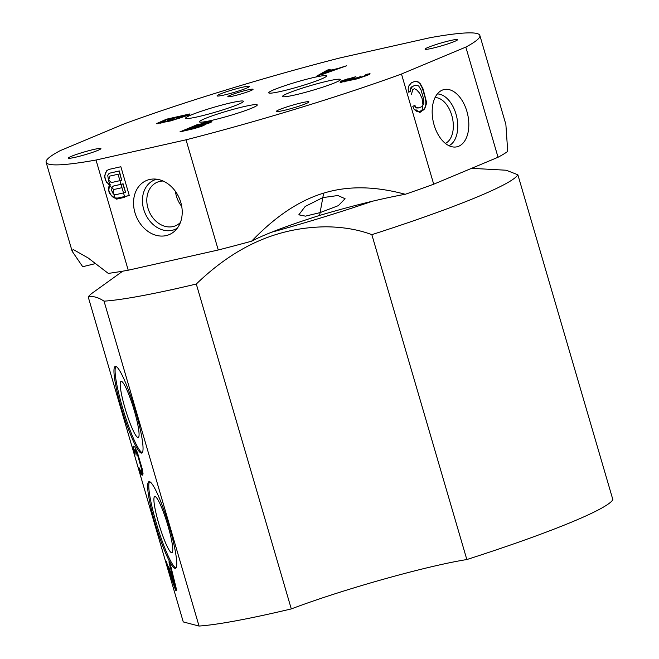 <?xml version="1.0" encoding="UTF-8"?>
<svg xmlns="http://www.w3.org/2000/svg" width="659" height="659" viewBox="0 0 659 659"><rect width="100%" height="100%" fill="white"/><g stroke="black" fill="none" stroke-linecap="round" stroke-linejoin="round"><path stroke-width="0.99" d="M433.696 184.199A225.946 19.111 -16.3 0 1 405.269 194.273C381.61 198.548 353.043 205.6 319.582 215.427C287.522 225.617 264.869 234.209 251.606 241.202A225.946 19.111 -16.3 0 1 218.253 249.992L128.233 270.215A225.946 19.111 -16.3 0 1 108.274 273.394L88.133 257.957L73.149 249.456L72.144 251.252L46.13 162.295A225.946 19.111 -16.3 0 0 96.016 160.03L186.036 139.815A225.946 19.111 -16.3 0 0 401.479 74.014L433.696 184.199L498.039 157.262A225.946 19.111 -16.3 0 0 507.718 151.397L505.873 124.419L479.859 35.462A225.946 19.111 -16.3 0 0 429.973 37.72L339.953 57.934A225.946 19.111 -16.3 0 0 124.51 123.735L60.167 150.664A225.946 19.111 -16.3 0 0 46.13 162.295M95.712 263.534L82.704 266.714L72.144 251.252M405.269 194.273C344.533 178.062 299.12 191.934 251.606 241.202M320.093 212.61L338.347 205.641L345.077 198.713L337.886 195.525L322.819 197.601L305.191 206.448L298.815 214.818L305.447 216.144L320.093 212.61M295.331 107.326A16.928 1.433 -16.3 0 0 308.914 101.881A16.928 1.433 -16.3 0 0 289.993 105.934A16.928 1.433 -16.3 0 0 276.409 111.387A16.928 1.433 -16.3 0 0 295.331 107.326M401.479 74.014L465.822 47.086A225.946 19.111 -16.3 0 0 479.859 35.462M443.993 45.109A16.928 1.433 -16.3 0 0 457.568 39.664A16.928 1.433 -16.3 0 0 438.655 43.716A16.928 1.433 -16.3 0 0 425.071 49.161A16.928 1.433 -16.3 0 0 443.993 45.109M235.996 91.815A16.928 1.433 -16.3 0 0 249.58 86.37A16.928 1.433 -16.3 0 0 230.658 90.423A16.928 1.433 -16.3 0 0 217.075 95.876A16.928 1.433 -16.3 0 0 235.996 91.815M87.334 154.041A16.928 1.433 -16.3 0 0 100.918 148.588A16.928 1.433 -16.3 0 0 81.996 152.641A16.928 1.433 -16.3 0 0 68.412 158.094A16.928 1.433 -16.3 0 0 87.334 154.041M292.893 83.133A30.125 2.545 163.7 0 1 326.559 75.917A30.125 2.545 163.7 0 1 302.39 85.612A30.125 2.545 163.7 0 1 268.724 92.828A30.125 2.545 163.7 0 1 292.893 83.133M306.723 86.749A30.125 2.545 163.7 0 1 340.39 79.533A30.125 2.545 163.7 0 1 316.221 89.229A30.125 2.545 163.7 0 1 282.554 96.445A30.125 2.545 163.7 0 1 306.723 86.749M223.599 112.137A30.125 2.545 163.7 0 1 257.265 104.921A30.125 2.545 163.7 0 1 233.097 114.617A30.125 2.545 163.7 0 1 199.43 121.833A30.125 2.545 163.7 0 1 223.599 112.137M209.768 108.521A30.125 2.545 163.7 0 1 243.435 101.305A30.125 2.545 163.7 0 1 219.266 111A30.125 2.545 163.7 0 1 185.599 118.216A30.125 2.545 163.7 0 1 209.768 108.521M242.512 93.52A13.139 1.112 -16.3 0 0 253.056 89.294A13.139 1.112 -16.3 0 0 238.377 92.441A13.139 1.112 -16.3 0 0 227.841 96.667A13.139 1.112 -16.3 0 0 242.512 93.52M367.36 74.113L365.259 74.994L366.412 74.805L365.457 75.488L358.348 78.174L343.833 81.436L355.844 76.699L347.186 79.253L340.126 82.408L357.252 78.833L368.463 74.821L370.111 73.833L367.36 74.113L367.524 74.689L366.503 75.118M318.404 75.307L322.284 74.434L346.708 65.727L337.597 68.594L327.894 70.768L330.2 69.426L327.292 70.085L318.404 75.307M181.587 117.434L189.99 113.908L166.463 119.197L156.397 123.694L170.821 120.869L181.587 117.434M203.705 124.88L210.946 122.417L211.49 121.816L210.6 121.808L196.744 124.848L179.923 131.882L194.496 128.546L202 126.166L204.372 125.078L203.705 124.88L203.853 125.375M321.765 74.278L326.963 71.254L335.695 69.294L321.839 74.541M184.882 115.465L174.627 119.468L160.104 122.731L167.361 119.403L184.882 115.465L185.039 115.984M197.535 125.086L208.228 122.895L203.672 124.609L192.527 127.179L197.535 125.086M200.484 126.223L185.014 130.325L190.377 128.077L200.806 125.811L200.616 126.66M96.016 160.03L128.233 270.215M465.822 47.086L498.039 157.262M186.036 139.815L218.253 249.992M180.797 202.404A29.342 23.362 -112.7 0 0 153.02 179.042A29.342 23.362 -112.7 0 0 134.955 212.7A29.342 23.362 -112.7 0 0 174.775 231.021A29.342 23.362 -112.7 0 0 180.797 202.404M109.971 184.858L109.163 185.69L108.414 188.474L109.18 192.881L112.392 196.728L114.888 198.128L117.524 198.186L129.288 195.55L120.861 166.735L109.097 169.379L106.824 170.541L104.649 175.599L105.588 180.615L108.809 184.471L110.3 184.718L109.501 185.55L108.793 190.286L110.539 194.463L112.73 196.588L115.226 197.988L117.854 198.046L129.271 195.484M125.268 192.527L115.959 194.619L114.304 194.339L112.969 193.334L111.577 190.377L112.154 186.983L113.447 186.036L122.763 183.943L125.605 192.387L123.093 183.803L113.447 186.036M108.356 179.347L107.771 175.558L108.389 174.108L109.682 173.169L118.999 171.076L121.684 180.269L112.368 182.362L110.72 182.082L108.356 179.347M156.76 179.215A26.772 21.31 -112.7 0 0 143.728 209.414A26.772 21.31 67.3 0 0 177.271 228.236M180.409 222.487A23.617 18.806 67.3 0 1 175.516 225.773A23.617 18.806 67.3 0 1 147.945 208.129A23.617 18.806 -112.7 0 1 157.279 182.197A23.617 18.806 -112.7 0 1 163.053 181.019M175.459 191.407A23.617 18.806 -112.7 0 0 176.431 196.209A23.617 18.806 67.3 0 0 181.711 206.358M108.809 184.471L110.3 184.718M106.618 182.345L109.147 184.331M105.588 180.615L106.956 182.205M104.699 177.551L105.926 180.475M104.649 175.599L105.028 177.411M105.399 172.823L104.987 175.459M106.824 170.541L105.737 172.683M109.205 169.355L107.162 170.401M109.682 173.169L119.328 170.936L121.684 180.269M466.877 111.322A29.342 17.587 77.3 0 0 441.423 90.522A29.342 17.587 77.3 0 0 434.116 125.037A29.342 17.587 77.3 0 0 454.117 147.056A29.342 17.587 77.3 0 0 466.877 111.322M408.687 92.194L410.788 91.313L410.598 89.327L412.518 86.461L415.672 85.143L418.663 85.958L420.969 89.805L423.655 98.998L423.861 103.735L421.941 106.601L418.786 107.919L415.796 107.104L414.915 105.415L412.806 106.288L414.058 109.213L416.175 111.074L417.938 111.717L423.02 110.275L424.594 108.933L426.315 104.081L426.299 101.329L423.07 88.924L420.401 83.85L418.284 81.98L416.521 81.345L414.593 81.461L411.438 82.787L408.827 85.942L408.143 88.981L408.687 92.194M448.968 145.705A26.772 16.038 -102.7 0 0 455.987 114.048A26.772 16.038 77.3 0 0 437.345 93.949M435.055 97.606A23.617 14.152 77.3 0 1 451.761 115.333A23.617 14.152 -102.7 0 1 445.327 143.382M408.671 92.112L410.318 91.42L410.129 89.435L410.821 87.771L412.048 86.568L415.672 85.143M410.788 91.313L410.318 91.42M416.521 81.345L414.379 81.551M418.284 81.98L416.051 81.452M420.401 83.85L417.814 82.087M421.818 86.008L421.348 86.115L419.931 83.957M423.07 88.924L422.6 89.031L421.348 86.115M425.755 98.117L425.286 98.224L422.6 89.031M426.299 101.329L425.829 101.437L425.286 98.224M426.315 104.081L425.846 104.188L425.829 101.437M425.632 107.12L425.162 107.219L425.846 104.188M424.594 108.933L424.124 109.032L425.162 107.219M423.02 110.275L424.124 109.032M419.61 111.61L422.551 110.382M415.796 107.104L415.327 107.211L414.478 105.597M417.213 107.895L415.327 107.211M418.786 107.919L416.735 107.994M412.518 86.461L412.048 86.568M411.29 87.663L410.821 87.771M410.598 89.327L410.129 89.435M369.51 73.701L369.666 74.22M369.477 74.31L367.524 74.689M340.522 82.045L340.67 82.532M341.774 81.419L341.947 81.996L340.892 82.523M344.929 80.101L345.085 80.62M344.187 81.057L341.947 81.996M347.186 79.253L347.309 79.69M343.833 81.436L343.998 82.004M344.632 81.395L344.764 81.84M365.457 75.488L365.613 76.016M366.363 75.019L366.223 75.752M366.412 74.805L366.528 75.596M328.479 70.431L320.266 74.887M160.458 122.352L157.163 123.818M186.827 115.234L184.94 115.663M192.543 127.253L190.772 127.994M185.031 130.391L183.26 131.141M211.012 122.385L208.211 122.887M203.804 125.194L201.053 125.885M327.292 70.085L327.457 70.661M156.801 123.332L156.941 123.818M158.053 122.714L158.218 123.291M166.463 119.197L166.612 119.716M160.104 122.731L160.269 123.299M160.903 122.689L161.035 123.134M196.744 124.848L196.893 125.358M208.508 122.203L208.672 122.78M210.6 121.808L210.765 122.376M201.843 125.086L202.008 125.663M208.228 122.895L208.384 123.422M201.069 125.885L201.234 126.437M272.175 232.067A154.667 13.081 163.7 0 0 320.356 218.071A154.667 13.081 -16.3 0 0 371.742 201.448M466.836 559.549L371.841 234.662A224.142 18.963 -16.3 0 0 517.867 174.775L612.87 499.662A224.142 18.963 163.7 0 1 466.836 559.549A120.506 10.19 -16.3 0 0 291.294 608.916A224.142 18.963 163.7 0 1 199.043 626.05L183.26 621.923L88.257 297.044A224.142 18.963 163.7 0 1 92.614 292.843L122.722 271.17M88.257 297.044C92.754 295.792 98.01 297.168 104.04 301.163A224.142 18.963 163.7 0 0 196.291 284.029C238.599 243.295 280.956 227.371 326.164 226.795C343.355 227.009 358.578 229.637 371.841 234.662M517.867 174.775L506.219 170.228L471.613 168.325M199.043 626.05L104.04 301.163M291.294 608.916L196.291 284.029M115.836 366.42A45.29 6.302 -107 0 0 115.267 366.42A45.29 6.302 -107 0 0 121.915 409.725A45.29 6.302 -107 0 0 141.166 453.062A45.29 6.302 -107 0 0 141.734 453.062A45.29 6.302 -107 0 0 135.087 409.75A45.29 6.302 -107 0 0 115.836 366.42M149.535 481.671A45.29 6.302 -107 0 0 148.975 481.671A45.29 6.302 -107 0 0 155.615 524.976A45.29 6.302 -107 0 0 174.866 568.305A45.29 6.302 -107 0 0 175.434 568.305A45.29 6.302 -107 0 0 168.795 525.001A45.29 6.302 -107 0 0 149.535 481.671M134.115 453.128L134.716 453.285L134.428 449.809L135.894 450.764L137.286 453.952L141.743 469.842L141.594 471.498L140.705 471.267L138.835 467.379L138.242 467.231L140.351 472.874L141.776 474.95L142.665 475.18L143.019 473.574L142.179 468.821L137.698 453.499L134.914 447.107L133.349 446.135L133.324 450.089L134.115 453.128L134.634 452.972M175.574 590.217L176.365 590.431L169.528 562.028L168.935 561.872L170.689 569.129L168.712 568.61L166.167 561.147L165.574 560.998L175.574 590.217L176.282 590.085M175.253 587.869L169.528 571.089L171.307 571.551L175.253 587.869L175.722 587.729M115.902 366.445A45.29 6.302 -107 0 0 123.612 411.232A45.29 6.302 -107 0 0 142.245 452.692M121.421 381.289A29.383 4.086 -107 0 0 121.182 381.264A29.383 4.086 -107 0 0 125.243 408.967A29.383 4.086 -107 0 0 137.863 437.494A29.383 4.086 73 0 0 138.341 437.452A29.383 4.086 73 0 0 133.793 408.984A29.383 4.086 73 0 0 121.421 381.289M149.601 481.688A45.29 6.302 -107 0 0 157.312 526.483A45.29 6.302 -107 0 0 175.945 567.943M155.129 496.54A29.383 4.086 -107 0 0 154.881 496.515A29.383 4.086 -107 0 0 158.943 524.21A29.383 4.086 -107 0 0 171.562 552.744A29.383 4.086 73 0 0 172.04 552.695A29.383 4.086 73 0 0 167.493 524.226A29.383 4.086 73 0 0 155.129 496.54M133.324 450.089L133.892 449.916L134.263 451.341M133.003 447.741L133.571 447.568L133.892 449.916M133.036 446.621L133.604 446.44L133.571 447.568M141.776 474.95L142.846 474.9M141.1 474.2L142.344 474.768M140.351 472.874L140.919 472.701L141.677 474.027M139.238 470.32L139.807 470.147L140.919 472.701M139.601 469.513L139.807 470.147M141.594 471.498L142.163 471.325L142.377 470.814L141.809 470.987M141.743 469.842L142.319 469.669L142.377 470.814M141.405 468.055L141.932 467.89M142.097 468.508L142.319 469.669M140.787 465.633L141.29 465.476M138.102 456.432L138.596 456.283M137.286 453.952L137.797 453.796M136.545 452.066L137.113 451.893M135.894 450.764L136.462 450.583L137.088 451.827M135.317 450.048L136.462 450.583M134.428 449.809L135.886 449.875M168.819 568.635L169.643 571.048M175.393 587.828L176.151 590.044M169.528 571.089L171.768 571.353M170.689 569.129L171.2 568.972M171.307 571.551L171.785 571.402M319.582 215.427L323.561 193.548M168.671 566.592L176.596 589.953L171.043 567.218M172.815 574.772L171.389 574.401M140.581 470.551L142.896 474.702L140.713 463.491L136.158 451.654L135.68 451.53L136.092 455.188M324.047 71.955L316.477 76.263L335.818 69.31M328.981 71.716L321.921 73.297M189.883 114.641L171.052 118.867L167.575 120.63L178.449 118.513L189.883 114.641M203.631 122.813L190.171 128.439L203.005 125.128L211.918 121.165L203.631 122.813M198.021 125.161L206.259 123.307M347.655 78.882L340.316 81.354L341.659 81.7L345.522 80.999L359.139 77.119L360.819 76.419L360.209 76.065M415.928 109.707L419.577 112.491L421.258 111.791L422.378 109.163L422.938 104.616L422.089 98.504L419.569 93.092L416.76 89.954L414.519 88.743L412.839 89.443L411.438 94.344M124.782 197.296L118.043 174.248L109.806 176.093L108.578 180.467L110.259 186.225L113.735 189.545L113.126 191.728L114.806 197.486L116.544 199.142L124.782 197.296M121.973 187.691L113.735 189.545"/></g></svg>
